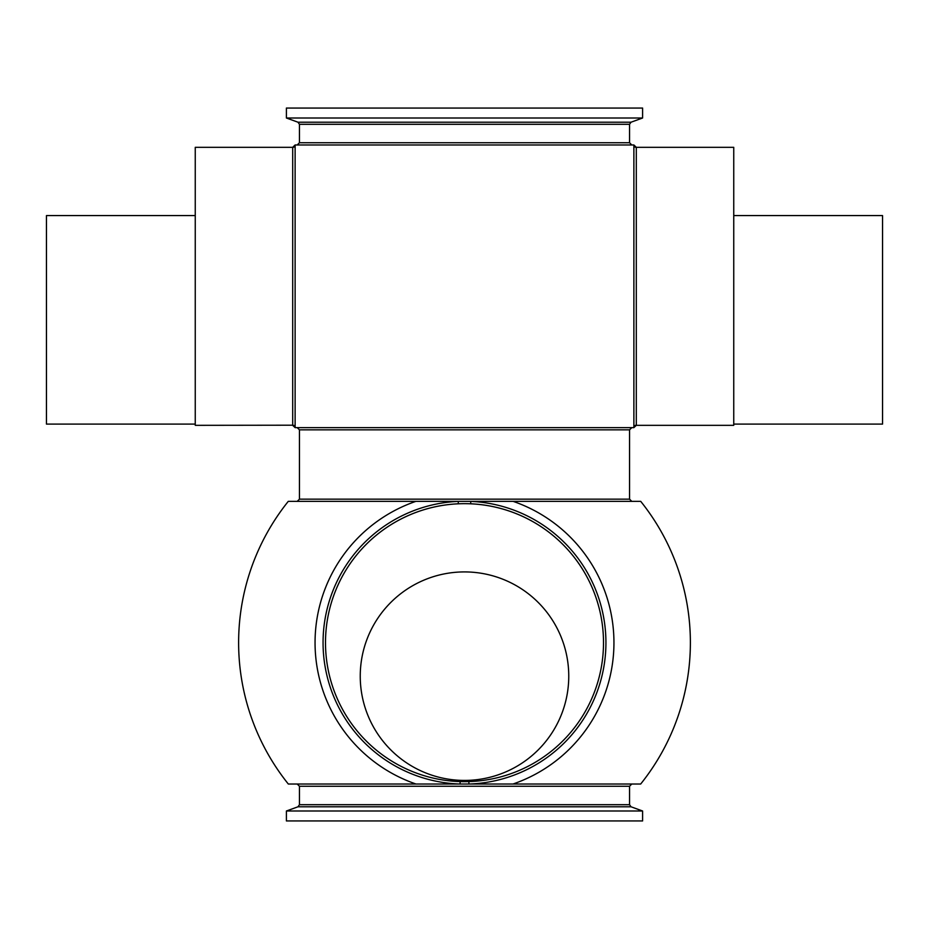 <?xml version="1.0" encoding="UTF-8"?>
<svg xmlns="http://www.w3.org/2000/svg" width="929" height="929" viewBox="0 0 929 929"><rect width="100%" height="100%" fill="white"/><g stroke="black" fill="none" stroke-linecap="round" stroke-linejoin="round"><path stroke-width="1.39" d="M733.747 424.088L882.55 424.088L882.55 215.586L733.747 215.586M629.56 142.741L299.44 142.741L297.21 144.97L633.88 144.97L636.307 147.328L733.747 147.328L733.747 425.331L636.307 425.331L633.88 427.63L633.88 144.97A2.427 2.427 180 0 0 636.307 147.397L636.307 425.203A2.427 2.427 180 0 0 633.88 427.63L464.5 427.63L631.79 427.63L629.56 429.848L299.44 429.848L297.21 427.63L464.5 427.63L295.12 427.63L295.12 144.97L631.79 144.97L629.56 142.741L629.56 124.3L631.023 122.21L642.601 118.006L642.601 108.066L286.399 108.066L286.399 118.006L642.601 118.006M195.253 215.586L46.45 215.586L46.45 424.088L195.253 424.088M292.693 425.331L295.12 427.63A2.427 2.427 180 0 0 292.693 425.203L195.253 425.331L195.253 147.328L292.693 147.328L295.12 144.97A2.427 2.427 180 0 1 292.693 147.397L292.693 147.328M360.243 676.161A104.257 104.257 0 0 1 464.5 571.916A104.257 104.257 0 0 1 568.757 676.161A104.257 104.257 0 0 1 464.5 780.418A104.257 104.257 0 0 1 360.243 676.161M464.5 503.669A139.002 139.002 0 0 0 325.498 642.671A139.002 139.002 0 0 0 464.5 781.672A139.002 139.002 0 0 0 603.502 642.671A139.002 139.002 0 0 0 464.5 503.669M629.56 429.848L629.56 499.152L299.44 499.152L297.21 501.37L458.229 501.37L458.334 503.797A139.002 139.002 0 0 0 325.498 642.671A139.002 139.002 0 0 0 460.145 781.603L468.855 781.603L468.936 784.03L416.029 784.03A149.441 149.441 0 0 1 415.832 501.37L513.168 501.37A149.441 149.441 0 0 1 512.971 784.03L468.936 784.03A141.44 141.44 0 0 0 605.929 643.588A141.44 141.44 0 0 0 470.771 501.37L470.666 503.797A139.002 139.002 0 0 1 603.502 642.671A139.002 139.002 0 0 0 470.666 503.797M286.399 810.994L286.399 820.934L642.601 820.934L642.601 810.994L286.399 810.994L297.977 806.79L631.023 806.79L642.601 810.994M416.029 784.03L288.327 784.03A225.875 225.875 0 0 1 288.269 501.37L415.832 501.37M513.168 501.37L640.731 501.37A225.875 225.875 0 0 1 640.673 784.03L512.971 784.03M458.229 501.37A141.44 141.44 0 0 0 323.06 642.671A141.44 141.44 0 0 0 460.064 784.03L460.145 781.603L468.855 781.603A139.002 139.002 0 0 0 603.502 642.671A139.002 139.002 0 0 1 468.855 781.603M292.693 425.203L292.693 147.397M297.977 806.79L299.44 804.7L629.56 804.7L629.56 786.259L631.79 784.03M299.44 804.7L299.44 786.259L629.56 786.259M299.44 142.741L299.44 124.3L629.56 124.3M299.44 124.3L297.977 122.21L631.023 122.21M325.498 642.671A139.002 139.002 0 0 0 460.145 781.603M299.44 786.259L297.21 784.03M297.977 122.21L286.399 118.006M299.44 499.152L299.44 429.848M629.56 499.152L631.79 501.37M631.023 806.79L629.56 804.7"/></g></svg>
